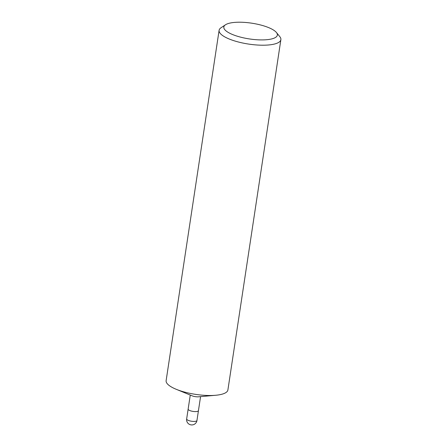 <?xml version="1.0" encoding="UTF-8"?>
<svg xmlns="http://www.w3.org/2000/svg" width="447" height="447" viewBox="0 0 447 447"><rect width="100%" height="100%" fill="white"/><g stroke="black" fill="none" stroke-linecap="round" stroke-linejoin="round"><path stroke-width="0.67" d="M276.419 32.491L279.8 36.648A31.234 9.186 -171.4 0 1 280.872 39.666L227.897 389.968A31.234 9.186 -171.4 0 1 215.694 395.265L198.636 396.796A5.208 1.531 -171.4 0 1 197.35 396.835A5.208 1.531 -171.4 0 1 192.059 395.802L176.213 389.292A31.234 9.186 -171.4 0 1 168.1 384.599A31.234 9.186 -171.4 0 1 166.128 380.626L219.103 30.329A31.234 9.186 -171.4 0 1 221.025 27.759L225.484 24.786A27.071 7.962 -171.4 0 1 250.516 23.009A27.071 7.962 -171.4 0 1 275.637 31.664A27.071 7.962 -171.4 0 1 276.419 32.491A27.071 7.962 -171.4 0 1 258.891 39.856A27.071 7.962 -171.4 0 1 225.528 30.457A27.071 7.962 -171.4 0 1 225.484 24.786M196.948 420.515A5.208 1.531 -171.4 0 1 196.887 420.683A5.208 1.531 -171.4 0 1 192.322 421.342A5.208 1.531 -171.4 0 1 186.986 419.616A5.208 1.531 -171.4 0 1 186.656 418.956A5.208 5.208 0 0 0 193.517 424.65A5.208 5.208 0 0 0 196.948 420.515L198.44 410.676A5.208 1.531 -171.4 0 1 195.115 411.592A5.208 1.531 -171.4 0 1 188.142 409.117A5.208 1.531 -171.4 0 1 188.204 408.944M215.694 395.265A31.234 9.186 -171.4 0 1 207.967 395.483A31.234 9.186 -171.4 0 1 176.213 389.292M280.872 39.666A31.234 9.186 -171.4 0 1 254.879 44.834A31.234 9.186 -171.4 0 1 221.081 34.302A31.234 9.186 -171.4 0 1 219.103 30.329M200.563 396.623L198.44 410.676A5.208 1.531 -171.4 0 1 198.379 410.843A5.208 1.531 -171.4 0 1 192.763 411.363A5.208 1.531 -171.4 0 1 188.142 409.117L190.266 395.064M186.656 418.956L188.142 409.117"/></g></svg>
